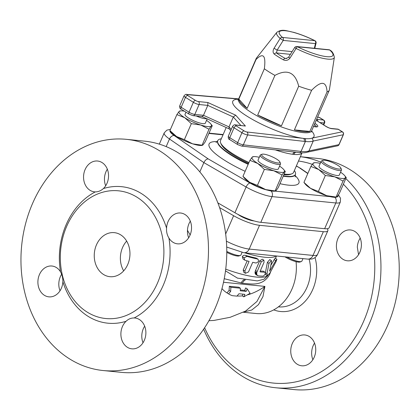 <?xml version="1.0" encoding="UTF-8"?>
<svg xmlns="http://www.w3.org/2000/svg" width="420" height="420" viewBox="0 0 420 420"><rect width="100%" height="100%" fill="white"/><g stroke="black" fill="none" stroke-linecap="round" stroke-linejoin="round"><path stroke-width="0.63" d="M275.331 149.903A39.832 8.757 23.5 0 0 292.703 154.277A4.426 3.449 97.2 0 1 294.683 152.098M292.703 154.277L293.806 154.403A4.426 3.565 95.7 0 1 295.817 152.229M248.966 162.524A39.832 8.757 -156.5 0 1 233.494 154.208A39.832 8.757 -156.5 0 1 220.637 142.889A39.832 8.757 -156.5 0 1 220.484 140.668L226.202 127.523M293.806 154.403A39.832 8.757 23.5 0 0 302.075 152.801L293.543 172.436A39.832 8.757 -156.5 0 1 291.816 173.838A39.832 8.757 -156.5 0 1 284.146 174.079M323.741 120.125L319.809 117.663A2.216 1.218 122.1 0 0 319.499 117.558L323.426 120.02A2.216 1.78 95.7 0 1 324.135 122.981A2.216 0.488 23.5 0 0 324.597 122.882A2.216 2.216 0 0 0 323.741 120.125A2.216 1.218 122.1 0 0 323.426 120.02L316.895 119.369A2.216 1.78 95.7 0 1 317.819 121.233M316.26 120.194A4.426 0.971 23.5 0 0 317.41 121.07L326.02 126.457A4.426 0.971 23.5 0 0 331.763 128.678L338.294 129.334A2.216 1.78 -84.3 0 0 337.654 129.108L331.123 128.457C329.947 128.063 330.414 128.735 326.335 126.562L317.147 120.897M343.397 134.657A2.216 0.488 -156.5 0 1 343.245 134.747L338.94 144.648A2.216 0.488 23.5 0 0 339.092 144.553L343.397 134.657A2.216 2.216 0 0 0 342.542 131.901L342.542 131.901A2.216 1.218 -57.9 0 0 342.227 131.796L338.294 129.334A2.216 1.218 -57.9 0 1 338.609 129.434A2.216 2.216 0 0 0 337.654 129.108M307.829 152.029L308.947 150.932A46.473 10.217 -156.5 0 1 301.082 151.4L305.387 141.503A2.216 0.488 -156.5 0 1 305.356 141.498A2.216 1.754 -83.5 0 0 304.684 138.542A44.258 9.728 23.5 0 0 312.197 138.085L342.227 131.796A2.216 2.063 78.2 0 1 343.245 134.747L313.252 141.031L312.197 138.085A44.258 9.728 23.5 0 0 311.593 130.935M304.138 141.362L305.356 141.498L301.056 151.4L243.327 144.847L247.632 134.951L304.138 141.362A2.216 1.754 -83.5 0 0 303.461 138.406L304.684 138.542A2.216 1.78 95.7 0 1 305.387 141.503A46.473 10.217 23.5 0 0 313.252 141.031L308.947 150.932L338.94 144.648A2.216 2.063 78.2 0 1 337.517 145.84A2.216 2.216 0 0 0 339.092 144.553M319.809 117.663A2.216 2.216 0 0 0 319.158 117.385A2.216 1.344 103.6 0 1 319.499 117.558L317.604 117.101M181.303 109.268A2.216 1.218 -57.9 0 1 181.172 107.263A4.426 0.971 -156.5 0 1 179.728 105.761C179.503 107.767 180.028 108.938 181.303 109.268L189.2 114.214L193.022 115.652L202.188 116.566L203.495 115.295L207.8 105.394L207.853 102.511L235.683 115.175L233.31 117.007L240.849 125.423M230.732 130.609L229.058 128.74L229.01 126.903L233.31 117.007L207.8 105.394L199.112 104.528A2.216 1.78 -84.3 0 0 198.408 101.572A2.216 0.488 -156.5 0 1 195.536 100.459L187.646 95.513A2.216 0.488 -156.5 0 1 187.357 94.663L238.586 99.036M245.406 126.037L235.326 124.871A2.216 1.78 95.7 0 1 235.966 125.092L245.406 126.037L235.683 115.175M248.63 163.291A38.724 8.515 -156.5 0 1 233.72 155.264A38.724 8.515 -156.5 0 1 221.219 144.26L220.637 142.889M291.816 173.838L290.419 174.347A38.724 8.515 -156.5 0 1 283.883 174.689M288.55 57.277L289.942 58.149L296.105 48.463A2.216 0.499 -63.5 0 1 297.386 46.757A2.216 1.78 -84.3 0 0 296.746 46.531A2.216 2.216 0 0 0 294.656 47.555L296.105 48.463A31.411 6.904 23.5 0 0 334.352 57.33L329.411 89.786A39.832 8.757 -156.5 0 1 329.269 90.279A39.832 8.757 -156.5 0 1 327.075 91.828L309.855 131.423A39.832 8.757 -156.5 0 1 294.394 129.88L311.614 90.284A39.832 8.757 -156.5 0 1 298.688 86.21L281.468 125.806A39.832 8.757 -156.5 0 1 257.707 114.991L274.921 75.395A39.832 8.757 -156.5 0 1 264.353 68.78L247.139 108.376A39.832 8.757 -156.5 0 1 238.833 99.104L256.048 59.509A39.832 8.757 -156.5 0 1 256.211 58.511A39.832 8.757 -156.5 0 1 256.473 58.07L276.843 32.319A31.411 6.904 23.5 0 0 280.151 38.467L283.227 40.404A2.216 1.78 -84.3 0 0 282.524 37.443A2.216 1.78 131.2 0 0 280.151 38.467L274.087 48.216C272.706 50.673 272.769 52.642 274.276 54.133A35.406 7.786 23.5 0 0 283.437 59.871A2.216 0.871 -60.9 0 1 285.049 58.333A33.264 7.313 -156.5 0 1 276.444 52.941A2.216 1.522 125.9 0 0 274.276 54.133M274.087 48.216L277.127 50.122L283.227 40.404L315.478 43.622A2.216 0.945 13.9 0 0 316.066 43.176A2.216 2.216 0 0 0 314.9 40.661A2.216 0.499 116.5 0 0 314.774 40.661A2.216 1.78 95.7 0 1 315.478 43.622L314.323 48.284M290.399 54.338L276.444 52.941L277.127 50.122L292.105 51.618M285.947 58.58L285.049 58.333L286.813 58.511M283.437 59.871C286.015 60.937 288.183 60.365 289.942 58.149M329.002 49.749A2.216 1.78 95.7 0 1 329.642 49.975A2.216 1.78 -48.8 0 1 330.241 50.29A2.216 2.216 0 0 0 329.002 49.749L296.746 46.531M264.353 68.78C266.049 55.419 263.282 52.327 256.048 59.509M298.688 86.21C295.234 72.335 287.312 68.733 274.921 75.395M327.075 91.828C326.387 81.044 321.232 80.53 311.614 90.284M294.394 129.88L309.855 131.423M257.707 114.991L281.468 125.806M238.833 99.104L247.139 108.376M259.271 157.306A17.703 3.89 23.5 0 0 253.864 156.613A17.703 3.89 23.5 0 0 252.137 157.19A17.703 3.89 23.5 0 0 257.754 163.459A17.703 3.89 23.5 0 0 273.824 170.772A17.703 3.89 23.5 0 0 284.277 171.817A17.703 3.89 23.5 0 0 283.762 169.612A17.703 3.89 23.5 0 0 279.568 166.131M262.091 154.245L260.694 154.754A11.067 2.431 23.5 0 0 260.211 155.143L258.059 160.094A11.067 2.431 23.5 0 0 267.236 166.735A11.067 2.431 23.5 0 0 278.355 168.913L280.507 163.968A11.067 2.431 23.5 0 0 280.466 163.349L279.883 161.978A9.959 2.189 -156.5 0 1 269.918 160.571A9.959 2.189 -156.5 0 1 262.091 154.245A9.959 2.189 -156.5 0 1 276.67 159.149A9.959 2.189 -156.5 0 1 279.883 161.978M274.37 191.205A17.703 3.89 -156.5 0 1 267.808 190.213A17.703 3.89 -156.5 0 1 265.645 189.583L275.1 190.953L275.378 191.137L274.37 191.205M283.762 169.612L285.274 171.486L284.277 171.817L282.046 174.972L273.824 170.772L264.369 169.402L257.754 163.459L249.911 160.346L252.137 157.19L253.134 156.865M282.046 174.972L275.1 190.953L276.098 190.622L278.324 187.467L285.274 171.486M249.575 182.27L257.418 185.383L265.645 189.583A17.703 3.89 -156.5 0 1 249.575 182.27A17.703 3.89 -156.5 0 1 244.477 178.206L242.965 176.327L249.575 182.27M249.911 160.346L242.965 176.327M264.369 169.402L257.418 185.383M330.01 196.613A17.703 3.89 -156.5 0 1 326.623 195.667A17.703 3.89 -156.5 0 1 310.553 188.354A17.703 3.89 -156.5 0 1 305.456 184.291L303.944 182.411L310.553 188.354L318.397 191.468L326.623 195.667L336.079 197.038L336.357 197.222L335.349 197.29A17.703 3.89 -156.5 0 1 330.01 196.613L275.231 191.147M201.338 145.462A17.703 3.89 -156.5 0 1 192.612 143.84A17.703 3.89 -156.5 0 1 176.547 136.526A17.703 3.89 -156.5 0 1 171.444 132.463L169.932 130.583L176.547 136.526L184.385 139.64L192.612 143.84L202.067 145.21L202.346 145.394L201.338 145.462M254.027 220.91A11.067 2.431 -156.5 0 1 237.815 214.321M320.25 163.391A17.703 3.89 23.5 0 0 314.843 162.697A17.703 3.89 23.5 0 0 313.115 163.275A17.703 3.89 23.5 0 0 318.733 169.543A17.703 3.89 23.5 0 0 334.803 176.857A17.703 3.89 23.5 0 0 345.256 177.902A17.703 3.89 23.5 0 0 344.736 175.697A17.703 3.89 23.5 0 0 340.546 172.216M323.069 160.33L321.668 160.839A11.067 2.431 23.5 0 0 321.19 161.228L319.037 166.178A11.067 2.431 23.5 0 0 328.214 172.82A11.067 2.431 23.5 0 0 339.334 175.004L341.486 170.053A11.067 2.431 23.5 0 0 341.444 169.433L340.862 168.068A9.959 2.189 -156.5 0 1 330.897 166.656A9.959 2.189 -156.5 0 1 323.069 160.33A9.959 2.189 -156.5 0 1 337.649 165.239A9.959 2.189 -156.5 0 1 340.862 168.068M344.736 175.697L346.253 177.576L345.256 177.902L343.024 181.057L334.803 176.857L325.348 175.487L318.733 169.543L310.889 166.435L313.115 163.275L314.113 162.95M343.024 181.057L336.079 197.038L337.076 196.707L339.302 193.552L346.253 177.576M310.889 166.435L303.944 182.411M325.348 175.487L318.397 191.468M184.317 111.158A17.703 3.89 23.5 0 0 180.836 110.87A17.703 3.89 23.5 0 0 179.109 111.447A17.703 3.89 23.5 0 0 184.721 117.716A17.703 3.89 23.5 0 0 200.791 125.029A17.703 3.89 23.5 0 0 211.244 126.073A17.703 3.89 23.5 0 0 210.73 123.868A17.703 3.89 23.5 0 0 206.535 120.388M185.966 112.187L185.026 114.35A11.067 2.431 23.5 0 0 194.203 120.992A11.067 2.431 23.5 0 0 205.322 123.176L207.191 118.87M210.73 123.868L212.242 125.748L211.244 126.073L209.018 129.229L200.791 125.029L191.336 123.659L184.721 117.716L176.878 114.608L179.109 111.447L180.107 111.121M209.018 129.229L202.067 145.21L203.065 144.879L205.291 141.724L212.242 125.748M176.878 114.608L169.932 130.583M191.336 123.659L184.385 139.64M217.849 202.881L234.916 212.735A21.467 4.72 23.5 0 0 260.825 222.338L324.639 228.706A21.467 4.72 23.5 0 0 329.144 227.761L340.331 202.025A21.467 4.72 23.5 0 1 335.827 202.97A4.426 3.565 -84.3 0 0 334.772 197.305M294.368 170.541A42.326 9.303 -156.5 0 1 295.444 174.321A42.326 9.303 -156.5 0 1 283.369 175.865M248.315 164.021A42.326 9.303 -156.5 0 1 231.593 155.048A42.326 9.303 -156.5 0 1 217.817 140.569A42.326 9.303 -156.5 0 1 221.309 138.773M208.226 158.912C206.525 158.996 205.07 160.225 203.868 162.608L246.109 187A4.426 1.984 -60 0 1 250.042 183.057L208.226 158.912L174.179 135.544A17.042 3.748 -156.5 0 1 170 130.688M296.32 166.052L300.379 168.236L307.87 173.376M199.831 171.901L203.868 162.608L169.486 139.004A4.426 2.856 -55.5 0 1 174.179 135.544M321.19 161.228A11.067 2.431 23.5 0 0 330.367 167.869A11.067 2.431 23.5 0 0 341.486 170.053M302.967 258.631L301.885 261.119A11.067 2.431 -156.5 0 1 301.408 261.508A11.067 2.431 -156.5 0 1 286.855 257.024M285.002 256.841A9.959 2.189 23.5 0 0 300.011 262.017L301.408 261.508M196.182 115.967A11.067 2.431 23.5 0 0 206.766 118.676M202.802 116.876A9.959 2.189 -156.5 0 1 201.348 116.482M260.211 155.143A11.067 2.431 23.5 0 0 269.388 161.784A11.067 2.431 23.5 0 0 280.507 163.968M242.02 252.478L240.907 255.035A11.067 2.431 -156.5 0 1 240.429 255.423A11.067 2.431 -156.5 0 1 226.779 251.417M226.774 252.347A9.959 2.189 23.5 0 0 239.033 255.932L240.429 255.423M87.139 312.081A64.176 51.655 -84.3 0 0 105.73 318.528A64.176 51.655 -84.3 0 0 163.506 259.802A64.176 51.655 -84.3 0 0 118.477 190.811A64.176 51.655 -84.3 0 0 62.827 237.584A64.176 51.655 -84.3 0 0 87.139 312.081M60.527 271.84C62.134 274.701 62.921 277.998 62.874 281.72A15.493 12.469 95.7 0 1 48.857 296.851A15.493 12.469 95.7 0 1 37.989 280.198A15.493 12.469 95.7 0 1 51.933 266.023A15.493 12.469 95.7 0 1 60.527 271.84A68.602 55.22 -84.3 0 1 95.282 191.903A15.493 12.469 95.7 0 1 94.511 191.856A15.493 12.469 95.7 0 1 83.643 175.208A15.493 12.469 95.7 0 1 97.587 161.028A15.493 12.469 95.7 0 1 108.155 171.953A15.493 12.469 95.7 0 1 103.378 188.57C100.884 190.796 98.186 191.903 95.282 191.903M168.913 238.025C167.113 235.137 166.331 231.845 166.561 228.144A15.493 12.469 95.7 0 1 180.579 213.008A15.493 12.469 95.7 0 1 191.447 229.661A15.493 12.469 95.7 0 1 177.503 243.836A15.493 12.469 95.7 0 1 168.913 238.025A68.602 55.22 -84.3 0 1 134.153 317.956A15.493 12.469 95.7 0 1 134.925 318.003A15.493 12.469 95.7 0 1 145.792 334.656A15.493 12.469 95.7 0 1 131.849 348.831A15.493 12.469 95.7 0 1 121.28 337.911A15.493 12.469 95.7 0 1 126.058 321.295C128.363 319.048 131.061 317.935 134.153 317.956M360.181 238.119A15.493 12.469 -84.3 0 0 357.326 247.18L358.554 254.678M126.257 139.325L144.548 141.152A116.177 93.518 95.7 0 1 226.065 266.044A116.177 93.518 95.7 0 1 121.475 372.362L103.178 370.534A116.177 93.518 95.7 0 1 69.526 358.869A116.177 93.518 95.7 0 1 25.51 224.002A116.177 93.518 95.7 0 1 126.257 139.325A116.177 93.518 95.7 0 1 207.774 264.217A116.177 93.518 95.7 0 1 103.178 370.534M61.651 274.223A15.493 12.469 -84.3 0 0 60.023 290.782M144.669 326.156A15.493 12.469 -84.3 0 0 143.01 342.762M190.323 221.167A15.493 12.469 -84.3 0 0 188.99 223.65A15.493 12.469 -84.3 0 0 188.664 237.773M107.331 169.186A15.493 12.469 -84.3 0 0 105.672 185.792M126.656 241.096A22.129 17.813 -84.3 0 0 123.685 270.853M103.498 274.47A22.129 17.813 95.7 0 1 95.114 248.777A22.129 17.813 95.7 0 1 114.303 232.649A22.129 17.813 95.7 0 1 129.827 256.436A22.129 17.813 95.7 0 1 109.909 276.691A22.129 17.813 95.7 0 1 103.498 274.47M243.248 312.239L256.258 313.535A44.258 35.627 -84.3 0 0 296.053 261.676M187.462 230.302L189.893 234.497A44.258 35.627 95.7 0 1 190.129 234.964M189.893 234.497L190.145 234.927M245.385 279.914A6.641 5.345 -84.3 0 0 242.419 283.253C250.425 283.721 262.553 287.065 269.582 274.517L270.8 271.504M224.233 278.707L242.419 283.253M243.595 312.07L251.769 310.012L258.447 304.663L262.978 296.562L264.915 286.398L256.956 301.46L245.553 311.11M327.301 228.727A21.467 4.72 -156.5 0 1 327.852 230.732A21.467 4.72 -156.5 0 1 323.348 231.677L259.534 225.309A21.467 4.72 -156.5 0 1 233.625 215.707L219.571 207.59M228.543 293.885L226.978 292.903L229.105 290.399L229.315 286.288L238.828 287.233L240.392 288.215L230.879 287.264L230.669 291.375L228.543 293.885A66.386 36.587 -57.9 0 0 232.244 295.664L236.948 296.137L238.97 293.753L244.892 294.346L243.815 296.819L250.068 293.312L247.259 288.902L246.183 291.375L240.256 290.782L240.392 288.215M230.879 287.264L229.315 286.288M230.669 291.375L229.105 290.399M246.183 291.375L244.619 290.393L245.695 287.921L247.259 288.902M240.303 289.963L244.619 290.393M243.815 296.819L242.251 295.838L242.986 294.157M276.922 259.261L275.762 260.61L269.614 271.168L271.572 261.566L271.388 260.568L268.963 263.382L267.005 273.751L267.225 275.662L269.903 273.094L275.993 261.749L276.922 259.261L275.131 258.095M269.829 270.905L269.567 270.737M270.774 265.435L275.163 258.158M267.22 275.662L265.587 274.638L265.272 273.672M265.403 272.695L267.382 262.39L269.798 259.571L271.388 260.568M264.899 272.165A59.75 13.136 -156.5 0 1 260.169 271.887L260.038 271.472L264.065 262.201L263.891 260.169L261.272 261.828L256.699 272.659L256.872 274.874L258.148 275.814A59.75 13.136 23.5 0 0 263.177 276.124C265.13 274.785 265.708 273.462 264.899 272.165L263.319 271.173L264.899 272.165M257.077 271.478L255.502 270.496L259.697 260.841L262.327 259.192L263.891 260.169M260.216 271.052A57.535 12.647 23.5 0 0 263.319 271.173M256.699 272.659L255.124 271.677L255.502 270.496M256.615 273.273L255.04 272.286L255.124 271.677M256.609 273.861L255.04 272.874L255.04 272.286M256.699 274.402L255.129 273.42L255.04 272.874M256.872 274.874L255.129 273.42M257.119 275.257L255.302 273.893M257.428 275.541L255.554 274.276M252.709 262.295A59.75 13.136 23.5 0 0 255.98 263.009C258.605 262.096 259.182 260.773 257.702 259.051A59.75 13.136 -156.5 0 1 247.018 256.394L244.078 257.77L244.776 260.127L245.296 260.358A59.75 13.136 23.5 0 0 249.071 261.392L244.876 271.042L245.417 273.305L248.509 271.945L252.709 262.295M245.417 273.305L243.763 272.27L243.206 269.997L247.165 260.883M258.09 259.208L256.1 258.048L258.09 259.203M244.776 260.127L243.038 259.04L242.309 256.662C243.038 255.47 244.031 255.019 245.285 255.313A57.535 12.647 23.5 0 0 256.1 258.048M269.199 274.223A6.641 1.334 -159.1 0 0 269.582 274.517M244.256 279.699A6.641 5.345 -84.3 0 0 241.112 283.122M237.536 278.156L225.498 270.869M203.637 329.196A116.177 93.518 -84.3 0 0 241.999 376.079A116.177 93.518 -84.3 0 0 275.651 387.749L293.947 389.576A116.177 93.518 -84.3 0 0 398.538 283.258A116.177 93.518 -84.3 0 0 317.021 158.366L300.384 156.702A116.177 93.518 -84.3 0 1 320.78 162.172M314.528 343.108A15.493 12.469 -84.3 0 0 312.869 359.714M337.943 238.518A15.493 12.469 95.7 0 1 350.438 229.96A15.493 12.469 95.7 0 1 361.305 246.614A15.493 12.469 95.7 0 1 347.361 260.794A15.493 12.469 95.7 0 1 338.772 254.977A15.493 12.469 95.7 0 1 337.943 238.518M309.272 336.509A15.493 12.469 95.7 0 1 315.142 354.491A15.493 12.469 95.7 0 1 301.707 365.783A15.493 12.469 95.7 0 1 291.139 354.863A15.493 12.469 95.7 0 1 295.916 338.247A15.493 12.469 95.7 0 1 304.784 334.955A15.493 12.469 95.7 0 1 309.272 336.509M275.651 387.749A116.177 93.518 -84.3 0 0 373.58 312.585A116.177 93.518 -84.3 0 0 345.812 178.579M343.366 184.212A111.752 89.954 95.7 0 1 358.691 331.448A111.752 89.954 95.7 0 1 241.106 371.863A111.752 89.954 95.7 0 1 204.624 327.731M298.51 161.023A111.752 89.954 95.7 0 1 312.281 164.335M319.945 122.561L324.135 122.981L323.379 124.714M317.41 121.07A2.216 1.218 -57.9 0 1 317.725 121.17M316.895 119.369A4.426 0.971 23.5 0 0 316.627 119.354M326.02 126.457A2.216 1.218 -57.9 0 1 326.335 126.562M331.763 128.678A2.216 1.78 -84.3 0 0 331.123 128.457M313.53 126.473A9.959 2.189 23.5 0 0 314.916 123.291M229.882 139.697A2.216 1.218 -57.9 0 1 229.751 137.692A4.426 0.971 -156.5 0 1 228.307 136.185C228.086 138.196 228.611 139.367 229.882 139.697L237.778 144.643L241.542 146.071L299.271 152.618A2.216 1.754 96.5 0 0 301.056 151.4A2.216 0.488 23.5 0 0 301.082 151.4A2.216 1.78 95.7 0 1 299.297 152.623A2.216 1.78 95.7 0 1 299.281 152.623A2.216 2.216 0 0 0 299.297 152.623C302.836 153.011 305.681 152.812 307.834 152.024M241.542 146.071A2.216 1.754 -83.5 0 0 243.327 144.847A4.426 0.971 -156.5 0 1 237.647 142.632L229.751 137.692L234.055 127.79L241.952 132.736L237.647 142.632A2.216 1.218 -57.9 0 0 237.778 144.643M189.2 114.214A2.216 1.218 -57.9 0 1 189.063 112.208L181.172 107.263L185.477 97.367L193.368 102.307L189.063 112.208A4.426 0.971 -156.5 0 0 194.806 114.429L199.112 104.528A4.426 0.971 23.5 0 1 193.368 102.307A2.216 1.218 -57.9 0 1 195.536 100.459M193.022 115.652A2.216 1.78 -84.3 0 0 194.806 114.429L203.495 115.295L229.01 126.903L231.252 129.412M179.728 105.761L184.028 95.86A4.426 0.971 23.5 0 0 185.477 97.367A2.216 1.218 -57.9 0 1 187.646 95.513M228.307 136.185L232.612 126.289A4.426 0.971 23.5 0 0 234.055 127.79A2.216 1.218 -57.9 0 1 236.224 125.942A2.216 0.488 -156.5 0 1 235.966 125.092M244.115 130.888A2.216 1.218 -57.9 0 0 241.952 132.736A4.426 0.971 23.5 0 0 247.632 134.951A2.216 1.754 -83.5 0 0 246.96 131.995A2.216 0.488 -156.5 0 1 244.115 130.888L236.224 125.942M238.534 99.167A44.258 9.728 23.5 0 0 248.908 117.359A44.258 9.728 23.5 0 0 303.461 138.406L246.96 131.995M311.467 131.975L311.624 130.862A39.832 8.757 -156.5 0 1 310.039 132.211A39.832 8.757 -156.5 0 1 251.575 112.633A39.832 8.757 -156.5 0 1 238.565 99.094L237.857 99.965M198.408 101.572L207.853 102.511M238.66 98.879L186.685 94.437A2.216 1.806 94.9 0 1 187.357 94.663M314.354 124.572A8.851 1.948 -156.5 0 1 316.375 126.767M329.642 49.975A29.269 6.437 -156.5 0 1 326.776 56.669A29.269 6.437 -156.5 0 1 297.386 46.757L329.642 49.975M314.774 40.661L282.524 37.443A29.269 6.437 -156.5 0 1 285.385 30.744A29.269 6.437 -156.5 0 1 314.774 40.661M338 195.531A17.042 3.748 -156.5 0 1 336.735 197.033M299.78 168.053L307.792 173.554M208.898 133.439L223.02 134.846M267.808 190.213A17.042 3.748 -156.5 0 1 250.042 183.057M217.177 141.629A48.972 10.768 23.5 0 0 225.089 160.597A48.972 10.768 23.5 0 0 245.144 171.313M279.967 183.687A48.972 10.768 23.5 0 0 295.103 175.513M248.178 164.335A42.346 9.308 -156.5 0 1 231.446 155.358A42.346 9.308 -156.5 0 1 217.665 140.868L216.069 142.527M295.444 174.321L295.323 174.636A42.346 9.308 -156.5 0 1 283.232 176.185M170.452 129.381L166.871 130.142L164.231 132.862A21.467 4.72 23.5 0 0 169.486 139.004L166.178 146.606M234.916 212.735L246.109 187A21.467 4.72 23.5 0 0 272.018 196.602A4.426 3.565 -84.3 0 0 270.947 190.927M260.825 222.338L272.018 196.602L335.827 202.97L324.639 228.706M244.681 252.814A57.535 12.647 23.5 0 0 276.087 255.948M62.874 281.72A68.602 55.22 -84.3 0 0 88.032 316.302A68.602 55.22 -84.3 0 0 126.058 321.295M166.561 228.144A68.602 55.22 -84.3 0 0 103.378 188.57M223.503 282.266L264.915 286.398A66.386 36.587 -57.9 0 1 247.154 294.95M323.348 231.677L313.016 255.434L249.207 249.065L259.534 225.309M317.52 254.489A21.467 4.72 -156.5 0 1 313.016 255.434A6.641 5.345 95.7 0 1 307.661 259.098C310.816 259.172 312.575 259.019 312.931 258.647C312.895 258.689 315.83 257.911 317.52 254.489L327.852 230.732M233.625 215.707L225.666 234.014M307.661 259.098L243.852 252.73A6.641 5.345 95.7 0 0 249.207 249.065A21.467 4.72 -156.5 0 1 226.38 241.148M275.762 260.61L274.05 259.539M267.005 273.751L265.409 272.753M268.963 263.382L267.382 262.39M261.272 261.828L259.697 260.841M244.876 271.042L243.206 269.997M247.018 256.394L245.285 255.313M244.078 257.77L242.309 256.662M242.288 295.858A66.386 36.587 -57.9 0 1 237.064 296M226.978 292.903A66.386 36.587 -57.9 0 1 221.981 288.587M267.509 275.725A57.535 12.647 -156.5 0 1 225.719 269.173M309.125 259.187A35.406 28.502 95.7 0 1 278.45 306.852L278.407 306.852M273.745 309.866A39.832 32.062 -84.3 0 0 307.099 299.024A39.832 32.062 -84.3 0 0 315.037 257.56M342.542 131.901L338.609 129.434M324.597 122.882L323.71 124.919M317.641 117.017L319.158 117.385M307.661 152.093L337.517 145.84M202.104 116.555L229.178 128.877M232.612 126.289C233.746 124.961 234.654 124.488 235.326 124.871M184.028 95.86C185.189 94.537 186.071 94.059 186.685 94.437M316.339 126.977L316.549 126.73L313.546 126.43M311.624 130.862L329.269 90.279M238.565 99.094L256.211 58.511M316.055 43.197L314.78 48.332M285.92 58.574L288.556 57.277L294.656 47.555M330.241 50.29C332.272 51.371 333.643 53.718 334.352 57.33M314.9 40.661C307.566 37.034 300.421 34.246 293.475 32.288C286.398 30.986 282.429 28.523 276.843 32.319M253.864 156.613L252.861 156.681M314.843 162.697L313.84 162.766M180.836 110.87L179.828 110.938M217.817 140.569L217.665 140.868M295.197 176.935L295.323 174.636M223.151 134.542L209.029 133.135M338.436 194.891L340.515 198.224L340.331 202.025M300.379 168.236L296.373 165.926M159.327 144.139L164.231 132.862M245.595 311.089L230.144 317.3L213.916 320.439L208.929 320.702M237.295 278.093L257.292 280.901L263.865 279.284L267.923 275.572M276.518 255.99L275.504 258.326M226.7 247.065L243.852 252.73"/></g></svg>
